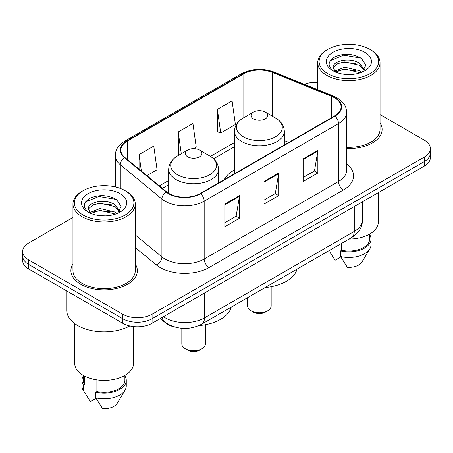 <?xml version="1.0" encoding="UTF-8"?>
<svg xmlns="http://www.w3.org/2000/svg" width="453" height="453" viewBox="0 0 453 453"><rect width="100%" height="100%" fill="white"/><g stroke="black" fill="none" stroke-linecap="round" stroke-linejoin="round"><path stroke-width="0.68" d="M234.473 170.017A36.693 21.183 0 0 0 224.144 179.682M175.351 327.174A20.77 11.993 180 0 1 165.441 322.779L160.283 318.527M72.967 217.451L28.732 242.989A20.77 11.993 0 0 0 22.65 251.472L22.65 260.515A20.77 11.993 0 0 0 28.732 268.991L122.723 323.255A20.77 11.993 0 0 0 152.095 323.255L424.268 166.115A20.77 11.993 0 0 0 430.35 157.638L430.35 153.114A20.77 11.993 0 0 1 424.268 161.596A20.77 11.993 0 0 0 430.35 153.114L430.35 148.595A20.77 11.993 0 0 0 424.268 140.113L380.033 114.575M22.65 251.472A20.77 11.993 0 0 0 28.732 259.948L122.723 314.212A20.77 11.993 0 0 0 152.095 314.212L152.095 318.731L424.268 161.596L152.095 318.731A20.77 11.993 0 0 1 122.723 318.731A20.77 11.993 0 0 0 152.095 318.731L152.095 323.255M28.732 259.948L28.732 264.467L122.723 318.731L28.732 264.467A20.77 11.993 0 0 1 22.65 255.99A20.77 11.993 0 0 0 28.732 264.467L28.732 268.991M72.967 264.014A33.228 19.185 0 0 0 70.889 270.69A33.228 19.185 0 0 0 80.623 284.252A33.228 19.185 0 0 0 116.834 288.414A33.228 19.185 0 0 0 137.35 270.69A33.228 19.185 0 0 0 135.271 264.014A33.228 19.185 0 0 1 137.35 270.69A33.228 19.185 0 0 1 116.834 288.414A33.228 19.185 0 0 1 80.623 284.252A33.228 19.185 0 0 1 70.889 270.69A33.228 19.185 0 0 1 72.967 264.014M334.586 97.837A22.152 12.792 180 0 1 341.075 106.88A22.152 12.792 180 0 1 334.586 115.923L200.26 193.476A22.152 12.792 180 0 1 166.449 191.766L124.841 157.457A22.152 12.792 180 0 1 120.832 150.119A22.152 12.792 180 0 1 127.321 141.076L243.833 73.811A22.152 12.792 180 0 1 272.202 72.378L331.63 96.398A22.152 12.792 180 0 1 334.586 97.837M334.977 97.61A22.707 13.109 0 0 0 331.947 96.138L272.519 72.118A22.707 13.109 0 0 0 243.437 73.584L126.931 140.849A22.707 13.109 0 0 0 124.388 157.638L165.996 191.947A22.707 13.109 0 0 0 200.651 193.697L334.977 116.149A22.707 13.109 0 0 0 334.977 97.61M224.835 204.099L224.835 226.71L239.524 218.233L239.524 195.622L224.835 204.099M224.835 222.7L236.149 216.172L239.461 196.376A5.538 3.199 -120 0 0 239.524 195.622M236.047 216.228L239.524 218.233M303.159 158.884L303.159 181.494L317.847 173.012L317.847 150.402L303.159 158.884M303.159 177.48L314.473 170.951L317.785 151.155A5.538 3.199 -120 0 0 317.847 150.402M314.371 171.008L317.847 173.012M263.997 181.489L263.997 204.099L278.686 195.622L278.686 173.012L263.997 181.489M263.997 200.09L275.311 193.561L278.623 173.765A5.538 3.199 -120 0 0 278.686 173.012M275.209 193.618L278.686 195.622M346.613 148.516A33.228 19.185 0 0 0 382.111 129.377A33.228 19.185 0 0 0 380.033 122.701A33.228 19.185 0 0 1 382.111 129.377A33.228 19.185 0 0 1 346.613 148.516M152.095 314.212L424.268 157.072A20.77 11.993 0 0 0 430.35 148.595M317.729 82.401A20.77 11.993 0 0 0 304.274 84.275M217.395 109.366L220.707 132.989L235.396 124.513L232.083 100.889L217.395 109.366L217.633 131.84M146.868 175.622L157.072 169.733L153.76 146.109L139.071 154.586L139.071 169.19M193.573 148.658L196.234 147.123L192.921 123.499L178.233 131.976L178.471 154.45M179.479 154.824L178.233 154.36M178.233 131.976L181.291 153.782M220.707 132.989L217.395 131.749M139.071 154.586L141.387 171.104M327.83 73.697A29.768 17.186 0 0 0 369.931 73.697A29.768 17.186 0 0 0 369.931 49.394L370.911 49.96A31.155 17.984 0 0 1 380.033 62.678A31.155 17.984 0 0 1 360.803 79.292A31.155 17.984 0 0 1 326.851 75.396A31.155 17.984 0 0 1 317.729 62.678A31.155 17.984 0 0 1 326.851 49.96L327.83 49.394A29.768 17.186 0 0 0 327.83 73.697M346.613 147.316A31.155 17.984 0 0 0 380.033 129.377L380.033 62.678M349.11 239.065A29.422 16.988 0 0 0 378.3 222.078L378.3 192.655M345.101 74.394L350.373 74.547M334.75 71.081L344.829 67.237L359.948 70.77L361.777 72.242M335.679 72.05L344.829 69.032L360.277 72.797M333.232 67.293L333.3 68.035L335.82 72.174M333.261 67.774C331.573 60.81 350.673 56.67 359.948 63.596L364.444 69.802M333.329 68.205L333.765 67.044L337.813 63.596L344.829 61.851L359.948 65.385L364.087 70.272M362.309 72.021L365.848 65.079L361.375 58.335C352.796 53.562 344.014 53.052 335.033 56.806C327.666 61.359 327.202 66.138 333.646 71.149L333.725 71.2M364.841 52.333A22.571 13.035 0 0 0 332.921 52.333A22.571 13.035 0 0 0 332.921 70.759A22.571 13.035 0 0 0 364.841 70.759A22.571 13.035 0 0 0 364.841 52.333M330.192 252.621L335.118 260.265L340.826 256.97M335.452 72.186L333.3 68.035M341.647 243.369L341.647 250.277A20.77 11.993 0 0 0 369.648 239.037L369.648 234.11M370.911 49.96L369.931 49.394A29.768 17.186 0 0 0 327.83 49.394M341.647 250.277L340.577 250.894L340.577 256.545L347.355 267.332A13.845 7.995 0 0 0 361.97 261.993L369.824 248.861A22.152 12.792 0 0 0 371.035 244.688L371.035 239.037A22.152 12.792 0 0 0 369.648 234.586M340.577 256.545A22.152 12.792 0 0 0 369.824 248.861M340.577 250.894A22.152 12.792 0 0 0 371.035 239.037M330.345 60.6L343.601 55.158L361.069 58.131M338.623 63.244L343.601 62.338L356.069 63.409M338.623 70.419L343.601 69.519L356.069 70.589M247.627 297.655L247.627 305.962A11.767 6.795 0 0 0 251.075 310.764L253.521 312.179A8.307 4.796 0 0 0 265.271 312.179L267.717 310.764A11.767 6.795 0 0 0 271.166 305.962L271.166 286.732M253.521 312.179L251.075 310.764A11.767 6.795 0 0 0 267.717 310.764M253.521 118.862A8.307 4.796 0 0 0 265.271 118.862A8.307 4.796 0 0 0 265.271 112.078L275.583 118.035A22.893 13.216 0 0 1 275.583 136.727A22.893 13.216 0 0 1 243.204 136.727A22.893 13.216 0 0 1 243.204 118.035C237.57 121.381 234.66 125.832 234.473 131.376A24.921 14.388 0 0 0 241.772 141.551A24.921 14.388 0 0 0 268.935 144.671A24.921 14.388 0 0 0 284.32 131.376C284.133 125.832 281.222 121.381 275.583 118.035L265.271 112.078A8.307 4.796 0 0 0 253.521 112.078A8.307 4.796 0 0 0 253.521 118.862M265.107 287.564A38.075 21.982 0 0 0 297.043 269.122M181.834 328.295L181.834 343.946A11.767 6.795 0 0 0 185.283 348.748L187.729 350.163A8.307 4.796 0 0 0 199.479 350.163L201.925 348.748A11.767 6.795 0 0 0 205.373 343.946L205.373 324.716M187.729 350.163L185.283 348.748A11.767 6.795 0 0 0 201.925 348.748M187.729 156.846A8.307 4.796 0 0 0 199.479 156.846A8.307 4.796 0 0 0 199.479 150.062L209.796 156.019A22.893 13.216 0 0 1 209.796 174.711A22.893 13.216 0 0 1 177.417 174.711A22.893 13.216 0 0 1 177.417 156.019C171.778 159.365 168.867 163.816 168.68 169.36A24.921 14.388 0 0 0 175.979 179.535A24.921 14.388 0 0 0 203.142 182.655A24.921 14.388 0 0 0 218.527 169.36C218.34 163.816 215.43 159.365 209.796 156.019L199.479 150.062A8.307 4.796 0 0 0 187.729 150.062A8.307 4.796 0 0 0 187.729 156.846M198.935 325.577A38.075 21.982 0 0 0 231.251 307.111M83.069 215.011A29.768 17.186 0 0 0 125.17 215.011A29.768 17.186 0 0 0 125.17 190.702L126.149 191.268A31.155 17.984 0 0 1 135.271 203.986A31.155 17.984 0 0 1 116.042 220.605A31.155 17.984 0 0 1 82.089 216.704A31.155 17.984 0 0 1 72.967 203.986A31.155 17.984 0 0 1 82.089 191.268L83.069 190.702A29.768 17.186 0 0 0 83.069 215.011M72.967 203.986L72.967 270.69A31.155 17.984 0 0 0 82.089 283.408A31.155 17.984 0 0 0 116.042 287.304A31.155 17.984 0 0 0 135.271 270.69L135.271 203.986M66.738 290.934L66.738 310.254A37.384 21.585 0 0 0 77.684 325.514A37.384 21.585 0 0 0 129.807 325.934M74.7 323.572L74.7 363.391A29.422 16.988 0 0 0 83.312 375.401A29.422 16.988 0 0 0 115.379 379.082A29.422 16.988 0 0 0 133.544 363.391L133.544 326.556M100.34 215.707L105.611 215.86M89.988 212.395L100.068 208.55L115.187 212.083L117.016 213.55M90.917 213.363L100.068 210.345L115.515 214.105M88.471 208.601L88.539 209.343L91.059 213.488M88.499 209.088C86.812 202.117 105.911 197.978 115.187 204.903L119.683 211.115M88.567 209.518L89.003 208.357L93.052 204.903L100.068 203.165L115.187 206.698L119.326 211.579M117.548 213.329L121.087 206.387L116.614 199.648C108.035 194.869 99.252 194.36 90.272 198.12C82.905 202.672 82.44 207.451 88.884 212.463L88.964 212.514M120.079 193.641A22.571 13.035 0 0 0 88.159 193.641A22.571 13.035 0 0 0 88.159 212.072A22.571 13.035 0 0 0 120.079 212.072A22.571 13.035 0 0 0 120.079 193.641M83.352 375.424L83.352 380.344A20.77 11.993 0 0 0 84.649 384.523L84.649 376.126M83.352 375.894A22.152 12.792 0 0 0 81.965 380.344L81.965 386.001A22.152 12.792 0 0 0 83.176 390.175A22.152 12.792 0 0 0 83.579 390.792L90.357 401.573L96.064 398.283M83.579 390.792L83.579 385.141L84.649 384.523M81.965 380.344A22.152 12.792 0 0 0 83.579 385.141M90.691 213.493L88.539 209.343M96.891 379.857L96.891 391.585A20.77 11.993 0 0 0 124.886 380.344L124.886 375.424M126.149 191.268L125.17 190.702A29.768 17.186 0 0 0 83.069 190.702M96.891 391.585L95.821 392.207L95.821 397.859L102.593 408.64A13.845 7.995 0 0 0 117.208 403.306L125.062 390.175A22.152 12.792 0 0 0 126.274 386.001L126.274 380.344A22.152 12.792 0 0 0 124.886 375.894M95.821 397.859A22.152 12.792 0 0 0 125.062 390.175M95.821 392.207A22.152 12.792 0 0 0 126.274 380.344M85.583 201.913L98.839 196.472L116.308 199.445M93.862 204.552L98.839 203.652L111.308 204.722M93.862 211.732L98.839 210.832L111.308 211.902M165.441 322.406L165.441 322.779M163.448 316.698A27.69 15.985 0 0 0 165.311 317.887A27.69 15.985 0 0 0 204.473 317.887L354.263 231.404A27.69 15.985 0 0 0 362.377 220.101C362.581 226.97 358.918 232.853 351.398 237.74L201.602 324.223A13.845 7.995 60 0 0 204.473 317.887L204.473 293.017M354.263 206.534L354.263 231.404A13.845 7.995 60 0 1 351.398 237.74M162.327 317.349A13.845 9.258 129.5 0 0 164.739 321.851L160.538 318.38M424.268 166.115L424.268 157.072M122.723 323.255L122.723 314.212M346.613 163.85A34.615 19.983 180 0 1 343.397 189.971L209.071 267.525A6.925 3.998 60 0 1 204.178 259.042L338.504 181.489A27.69 15.985 0 0 0 346.613 170.186L346.613 112.304A27.69 15.985 180 0 1 338.504 123.607A6.925 3.998 -120 0 0 334.977 116.149M209.071 267.525A34.615 19.983 180 0 1 160.119 267.525A34.615 19.983 180 0 1 156.24 264.852L135.271 247.565M165.996 191.947A6.925 4.632 129.5 0 0 161.914 199.026L161.914 256.908A27.69 15.985 0 0 0 165.017 259.042A27.69 15.985 0 0 0 204.178 259.042L204.178 201.16A27.69 15.985 180 0 1 161.914 199.026L120.3 164.716A27.69 15.985 180 0 1 115.294 155.549L115.294 186.925M346.613 112.304C346.166 107.548 345.724 103.59 337.072 97.831L333.431 96.064A6.925 3.245 112 0 0 331.947 96.138M333.431 96.064L274.003 72.038C262.536 67.984 251.647 68.573 241.347 73.805A6.925 3.998 60 0 1 243.437 73.584M126.931 140.849A6.925 3.998 -120 0 0 124.841 141.07C116.444 146.579 115.679 150.724 115.294 155.549M124.388 157.638A6.925 4.632 129.5 0 0 120.3 164.716L120.3 188.431M274.003 72.038A6.925 3.245 112 0 0 272.519 72.118M200.651 193.697A6.925 3.998 60 0 1 204.178 201.16L338.504 123.607L338.504 181.489A6.925 3.998 60 0 0 343.397 189.971M135.271 234.943L161.914 256.908A6.925 4.632 -50.5 0 1 156.24 264.852M127.321 141.076L127.321 159.501M331.63 96.398L331.63 117.633M272.202 72.378L272.202 116.081M288.759 142.378L284.32 140.583M243.833 73.811L243.833 117.672M234.473 142.519L210.43 156.398M168.68 180.504L159.337 185.9M263.997 182.208L278.623 173.765M303.159 159.598L317.785 151.155M224.835 204.818L239.461 196.376M201.602 324.223C190.464 329.824 179.32 329.824 168.176 324.223L164.739 321.851M362.377 220.101L362.377 201.851M241.347 73.805L124.841 141.07M234.473 146.738L213.59 158.793M168.68 184.722L162.344 188.38M317.729 89.717L317.729 62.678M284.32 144.943L284.32 131.376M234.473 173.72L234.473 131.376M253.521 112.078L243.204 118.035M218.527 182.927L218.527 169.36M168.68 193.329L168.68 169.36M187.729 150.062L177.417 156.019M85.43 393.934L83.176 390.175"/></g></svg>
